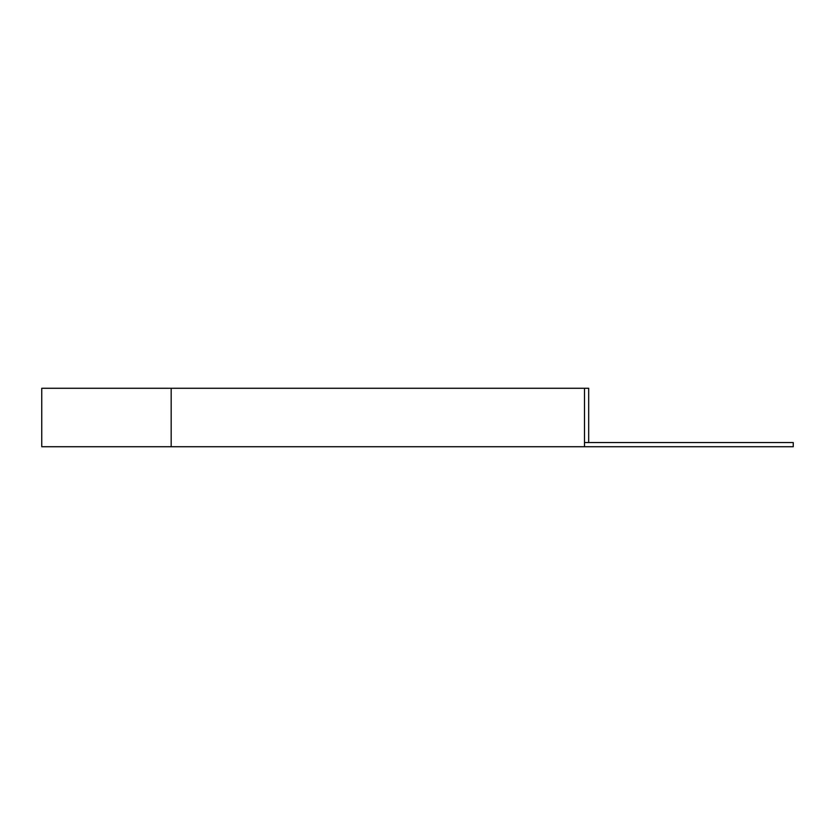 <?xml version="1.0" encoding="UTF-8"?>
<svg xmlns="http://www.w3.org/2000/svg" width="835" height="835" viewBox="0 0 835 835"><rect width="100%" height="100%" fill="white"/><g stroke="black" fill="none" stroke-linecap="round" stroke-linejoin="round"><path stroke-width="1.25" d="M588.675 442.55L588.675 388.275L584.5 388.275L584.5 446.725L793.25 446.725L793.25 442.55L584.5 442.55M584.5 446.725L41.75 446.725L41.75 388.275L584.5 388.275M171.175 446.725L171.175 388.275"/></g></svg>

